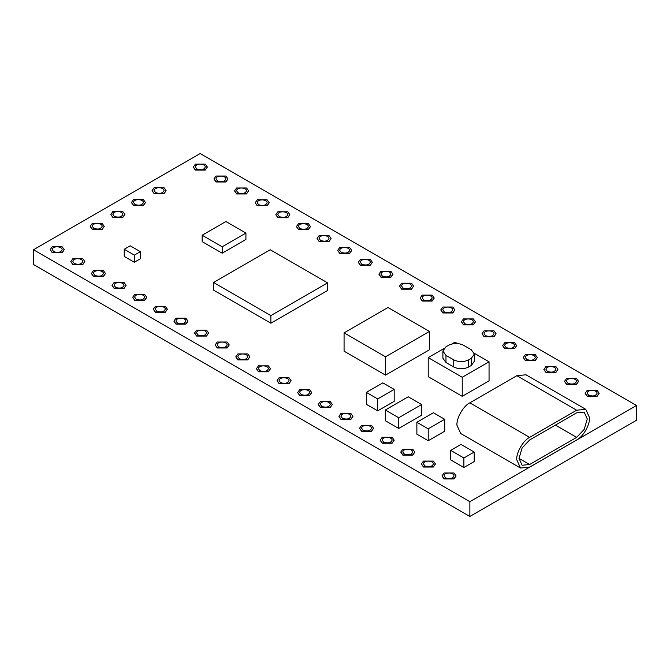 <?xml version="1.0" encoding="UTF-8"?>
<svg xmlns="http://www.w3.org/2000/svg" width="670" height="670" viewBox="0 0 670 670"><rect width="100%" height="100%" fill="white"/><g stroke="black" fill="none" stroke-linecap="round" stroke-linejoin="round"><path stroke-width="1" d="M213.964 179.024L216.008 182.006L225.907 182.006L227.951 179.024M152.09 190.699L154.142 193.672L164.041 193.672L166.085 190.699M378.944 274.281L380.987 277.254L390.886 277.254L392.93 274.281M70.844 261.66L72.888 264.633L82.787 264.633L84.839 261.66M543.923 369.53L545.966 372.503L555.865 372.503L557.917 369.53M173.957 321.19L176.001 324.163L185.9 324.163L187.943 321.19M256.442 368.81L258.494 371.791L268.394 371.791L270.437 368.81M90.224 226.418L92.276 229.391L102.175 229.391L104.219 226.418M296.45 226.653L298.502 229.626L308.401 229.626L310.445 226.653M317.078 238.562L319.121 241.535L329.02 241.535L331.064 238.562M380.175 440.249L382.227 443.23L392.126 443.23L394.169 440.249M358.316 262.372L360.368 265.345L370.267 265.345L372.311 262.372M275.831 214.743L277.874 217.725L287.773 217.725L289.825 214.743M420.182 298.091L422.234 301.065L432.133 301.065L434.177 298.091M255.203 202.843L257.255 205.816L267.154 205.816L269.198 202.843M50.217 249.751L52.268 252.724L62.168 252.724L64.211 249.751M523.295 357.621L525.347 360.602L535.246 360.602L537.29 357.621M194.576 333.099L196.62 336.072L206.519 336.072L208.571 333.099M131.471 202.6L133.523 205.581L143.413 205.581L145.465 202.6M421.422 464.067L423.474 467.04L433.373 467.04L435.416 464.067M132.71 297.38L134.754 300.353L144.653 300.353L146.705 297.38M337.697 250.463L339.74 253.444L349.639 253.444L351.691 250.463M564.542 381.431L566.594 384.413L576.485 384.413L578.537 381.431M461.429 321.901L463.481 324.883L473.38 324.883L475.424 321.901M585.161 393.34L587.213 396.313L597.112 396.313L599.156 393.34M502.676 345.712L504.719 348.693L514.619 348.693L516.67 345.712M91.463 273.561L93.515 276.543L103.406 276.543L105.458 273.561M153.33 309.28L155.381 312.262L165.281 312.262L167.324 309.28M482.057 333.811L484.1 336.784L493.999 336.784L496.043 333.811M112.083 285.47L114.135 288.443L124.034 288.443L126.077 285.47M440.81 310.001L442.853 312.974L452.753 312.974L454.804 310.001M110.852 214.509L112.895 217.482L122.794 217.482L124.846 214.509M400.802 452.158L402.846 455.131L412.745 455.131L414.797 452.158M359.555 428.348L361.599 431.321L371.498 431.321L373.55 428.348M338.936 416.439L340.98 419.412L350.879 419.412L352.923 416.439M234.584 190.933L236.627 193.915L246.527 193.915L248.578 190.933M193.337 167.123L195.389 170.096L205.288 170.096L207.332 167.123M297.689 392.628L299.733 395.602L309.632 395.602L311.684 392.628M215.196 345L217.247 347.981L227.147 347.981L229.19 345M277.07 380.719L279.114 383.701L289.013 383.701L291.056 380.719M318.309 404.529L320.361 407.511L330.26 407.511L332.303 404.529M442.049 475.968L444.093 478.95L453.992 478.95L456.036 475.968M235.823 356.909L237.867 359.882L247.766 359.882L249.818 356.909M399.563 286.182L401.606 289.164L411.506 289.164L413.558 286.182M134.343 262.255L124.235 256.417L124.235 249.273L130.223 245.823L140.323 251.652L140.323 258.796L134.343 262.255L134.343 255.111L124.235 249.273M474.285 353.266L489.05 361.792L489.05 380.836L462.241 396.313L428.214 376.674L428.214 357.621L443.766 348.643M398.725 428.465L385.317 420.727L385.317 410.007L408.206 396.791L421.614 404.529L421.614 415.249L398.725 428.465L398.725 417.745L385.317 410.007M428.214 440.726L416.874 434.177L416.874 422.276L433.373 412.745L444.713 419.294L444.713 431.204L428.214 440.726L428.214 428.825L416.874 422.276M377.687 410.844L366.348 404.295L366.348 392.385L382.846 382.863L394.186 389.412L394.186 401.322L377.687 410.844L377.687 398.935L366.348 392.385M463.891 467.518L450.692 459.896L450.692 450.374L461.002 444.419L474.201 452.041L474.201 461.563L463.891 467.518L463.891 457.995L450.692 450.374M200.129 153.547L33.5 249.751L469.871 501.688L636.5 405.484L200.129 153.547M516.846 375.694L469.829 402.838L529.627 437.368C523.253 440.383 516.168 452.66 516.738 459.695L520.515 468.037L529.627 467.132L576.652 439.989C583.026 436.974 590.111 424.696 589.541 417.661L585.764 409.32L576.652 410.224L516.846 375.694L525.958 374.79L585.764 409.32M344.07 351.189L385.526 375.125L429.453 349.765L429.453 331.424L387.997 307.497L344.07 332.856L344.07 351.189M213.537 290.11L270.864 323.216L327.58 290.47L327.58 282.849L270.245 249.751L213.537 282.497L213.537 290.11M202.189 241.652L222.197 253.201L245.915 239.508L245.915 233.085L225.907 221.535L202.189 235.229L202.189 241.652M489.05 361.792L462.241 377.269L428.214 357.621M451.84 343.978L455.022 342.144L457.409 343.526M471.286 365.493L471.286 358.349L474.377 354.053L474.377 361.197L471.286 365.493L468.657 367.009C463.69 369.329 458.724 369.329 453.757 367.009L445.977 362.52L442.887 358.216L442.887 351.072L445.977 355.376L445.977 362.52M33.5 249.751L33.5 264.516L469.871 516.453L636.5 420.249L636.5 405.484M469.871 501.688L469.871 516.453M520.515 468.037L460.709 433.507L456.94 425.165C456.362 418.13 463.447 405.853 469.829 402.838M529.627 439.989L522.123 447.912L519.007 458.381L522.123 465.256L529.627 464.511L576.652 437.368L584.156 429.437L587.272 418.976L584.156 412.1L576.652 412.837L529.627 439.989M529.627 437.368L576.652 410.224M474.201 452.041L463.891 457.995M394.186 389.412L377.687 398.935M444.713 419.294L428.214 428.825M421.614 404.529L398.725 417.745M344.07 332.856L385.526 356.792L385.526 375.125M385.526 356.792L429.453 331.424M462.241 377.269L462.241 396.313M453.757 367.009L453.757 359.865L445.977 355.376M471.286 358.349L468.657 359.865L468.657 367.009M442.887 351.072L445.977 346.767L448.599 345.251C453.573 342.931 458.54 342.931 463.506 345.251L471.286 349.748L474.377 354.053M453.757 359.865C458.724 362.185 463.69 362.185 468.657 359.865M213.537 282.497L270.864 315.595L270.864 323.216M270.864 315.595L327.58 282.849M202.189 235.229L222.197 246.778L222.197 253.201M222.197 246.778L245.915 233.085M140.323 251.652L134.343 255.111M361.808 264.273C366.264 265.647 369.086 264.968 370.276 262.255C370.116 258.595 360.385 258.402 360.359 262.255L361.808 264.273M301.182 394.529C305.637 395.895 308.451 395.225 309.641 392.511C309.49 388.851 299.758 388.659 299.724 392.511L301.182 394.529M198.069 335C202.524 336.365 205.338 335.695 206.528 332.973C206.377 329.322 196.645 329.129 196.612 332.973L198.069 335M93.716 228.319C98.172 229.684 100.994 229.014 102.183 226.292C102.024 222.641 92.293 222.448 92.267 226.292L93.716 228.319M217.448 180.934C221.904 182.299 224.726 181.62 225.916 178.907C225.765 175.247 216.025 175.063 216 178.907L217.448 180.934M156.822 311.19C161.277 312.555 164.1 311.877 165.289 309.163C165.13 305.503 155.398 305.311 155.373 309.163L156.822 311.19M423.675 299.993C428.13 301.358 430.952 300.688 432.142 297.974C431.991 294.314 422.251 294.122 422.226 297.974L423.675 299.993M259.935 370.719C264.39 372.084 267.213 371.406 268.402 368.693C268.243 365.033 258.511 364.849 258.486 368.693L259.935 370.719M403.055 288.092C407.511 289.457 410.333 288.778 411.514 286.065C411.363 282.405 401.632 282.212 401.598 286.065L403.055 288.092M94.956 275.471C99.411 276.836 102.234 276.157 103.415 273.444C103.264 269.784 93.532 269.591 93.507 273.444L94.956 275.471M568.034 383.341C572.49 384.706 575.312 384.027 576.493 381.314C576.342 377.654 566.611 377.47 566.586 381.314L568.034 383.341M279.323 216.653C283.77 218.018 286.592 217.34 287.782 214.626C287.631 210.966 277.891 210.782 277.866 214.626L279.323 216.653M445.533 477.878C449.989 479.243 452.811 478.564 454 475.851C453.85 472.191 444.109 471.998 444.084 475.851L445.533 477.878M177.441 323.091C181.897 324.456 184.719 323.786 185.908 321.072C185.758 317.413 176.017 317.22 175.992 321.072L177.441 323.091M280.554 382.629C285.01 383.994 287.832 383.315 289.021 380.602C288.87 376.942 279.13 376.749 279.105 380.602L280.554 382.629M239.316 358.81C243.763 360.175 246.585 359.505 247.774 356.792C247.624 353.132 237.884 352.939 237.858 356.792L239.316 358.81M218.688 346.909C223.144 348.274 225.966 347.596 227.155 344.882C226.996 341.223 217.264 341.03 217.239 344.882L218.688 346.909M114.344 216.41C118.791 217.784 121.613 217.105 122.803 214.392C122.652 210.732 112.912 210.539 112.887 214.392L114.344 216.41M258.695 204.744C263.151 206.109 265.973 205.439 267.163 202.725C267.003 199.065 257.272 198.873 257.247 202.725L258.695 204.744M299.942 228.562C304.398 229.927 307.22 229.249 308.409 226.535C308.25 222.876 298.519 222.683 298.493 226.535L299.942 228.562M424.914 465.968C429.369 467.333 432.192 466.663 433.381 463.942C433.222 460.29 423.49 460.097 423.465 463.942L424.914 465.968M53.709 251.652C58.164 253.026 60.987 252.347 62.176 249.634C62.017 245.974 52.285 245.781 52.26 249.634L53.709 251.652M196.829 169.024C201.285 170.389 204.107 169.719 205.296 167.006C205.137 163.346 195.405 163.153 195.38 167.006L196.829 169.024M588.654 395.241C593.109 396.615 595.931 395.937 597.121 393.223C596.97 389.563 587.23 389.371 587.205 393.223L588.654 395.241M321.801 406.439C326.257 407.804 329.079 407.125 330.268 404.412C330.109 400.752 320.377 400.568 320.352 404.412L321.801 406.439M506.168 347.621C510.624 348.986 513.438 348.308 514.627 345.594C514.476 341.935 504.744 341.75 504.711 345.594L506.168 347.621M115.575 287.371C120.031 288.745 122.853 288.066 124.042 285.353C123.891 281.693 114.151 281.5 114.126 285.353L115.575 287.371M320.562 240.463C325.017 241.828 327.839 241.158 329.029 238.436C328.878 234.785 319.138 234.592 319.113 238.436L320.562 240.463M342.42 418.34C346.876 419.713 349.698 419.035 350.887 416.321C350.737 412.661 340.997 412.469 340.971 416.321L342.42 418.34M341.189 252.372C345.645 253.737 348.459 253.059 349.648 250.346C349.497 246.686 339.765 246.493 339.732 250.346L341.189 252.372M363.048 430.249C367.503 431.614 370.326 430.944 371.507 428.222C371.356 424.571 361.624 424.378 361.591 428.222L363.048 430.249M136.203 299.281C140.65 300.646 143.472 299.976 144.661 297.254C144.511 293.602 134.77 293.41 134.745 297.254L136.203 299.281M383.667 442.158C388.123 443.523 390.945 442.845 392.134 440.131C391.975 436.471 382.243 436.279 382.218 440.131L383.667 442.158M464.921 323.811C469.377 325.176 472.199 324.498 473.389 321.784C473.229 318.124 463.498 317.932 463.472 321.784L464.921 323.811M404.295 454.059C408.742 455.432 411.564 454.754 412.753 452.041C412.603 448.381 402.863 448.188 402.838 452.041L404.295 454.059M74.337 263.561C78.784 264.926 81.606 264.256 82.795 261.534C82.645 257.883 72.904 257.69 72.879 261.534L74.337 263.561M134.963 204.509C139.419 205.874 142.241 205.196 143.43 202.482C143.271 198.823 133.539 198.63 133.514 202.482L134.963 204.509M155.582 192.6C160.038 193.965 162.86 193.295 164.049 190.573C163.899 186.922 154.159 186.729 154.133 190.573L155.582 192.6M238.076 192.843C242.532 194.208 245.346 193.53 246.535 190.816C246.384 187.156 236.652 186.964 236.619 190.816L238.076 192.843M382.428 276.182C386.883 277.548 389.706 276.878 390.895 274.156C390.744 270.504 381.004 270.312 380.979 274.156L382.428 276.182M485.541 335.712C489.996 337.077 492.819 336.407 494.008 333.694C493.857 330.034 484.117 329.841 484.092 333.694L485.541 335.712M444.302 311.902C448.749 313.267 451.572 312.597 452.761 309.875C452.61 306.224 442.87 306.031 442.845 309.875L444.302 311.902M526.788 359.53C531.243 360.896 534.065 360.217 535.255 357.504C535.096 353.844 525.364 353.651 525.339 357.504L526.788 359.53M547.415 371.431C551.862 372.796 554.685 372.126 555.874 369.413C555.723 365.753 545.983 365.56 545.958 369.413L547.415 371.431M545.966 372.269L555.865 372.269L557.917 369.413L555.865 366.549L545.966 366.549L543.914 369.413L545.966 372.269M525.347 360.359L535.246 360.359L537.298 357.504L535.246 354.648L525.347 354.648L523.295 357.504L525.347 360.359M442.853 312.739L452.753 312.739L454.804 309.875L452.753 307.019L442.853 307.019L440.801 309.875L442.853 312.739M484.1 336.549L493.999 336.549L496.051 333.694L493.999 330.829L484.1 330.829L482.048 333.694L484.1 336.549M380.987 277.02L390.886 277.02L392.938 274.156L390.886 271.3L380.987 271.3L378.935 274.156L380.987 277.02M236.627 193.672L246.527 193.672L248.578 190.816L246.527 187.96L236.627 187.96L234.584 190.816L236.627 193.672M154.142 193.437L164.041 193.437L166.093 190.573L164.041 187.717L154.142 187.717L152.09 190.573L154.142 193.437M133.523 205.338L143.413 205.338L145.465 202.482L143.413 199.627L133.523 199.627L131.471 202.482L133.523 205.338M72.888 264.399L82.787 264.399L84.839 261.534L82.787 258.679L72.888 258.679L70.836 261.534L72.888 264.399M402.846 454.897L412.745 454.897L414.797 452.041L412.745 449.185L402.846 449.185L400.794 452.041L402.846 454.897M463.481 324.64L473.38 324.64L475.424 321.784L473.38 318.928L463.481 318.928L461.429 321.784L463.481 324.64M382.227 442.987L392.126 442.987L394.178 440.131L392.126 437.276L382.227 437.276L380.175 440.131L382.227 442.987M134.754 300.118L144.653 300.118L146.705 297.254L144.653 294.398L134.754 294.398L132.702 297.254L134.754 300.118M361.599 431.086L371.498 431.086L373.55 428.222L371.498 425.366L361.599 425.366L359.555 428.222L361.599 431.086M339.74 253.201L349.639 253.201L351.691 250.346L349.639 247.49L339.74 247.49L337.697 250.346L339.74 253.201M340.98 419.177L350.879 419.177L352.931 416.321L350.879 413.465L340.98 413.465L338.928 416.321L340.98 419.177M319.121 241.3L329.02 241.3L331.072 238.436L329.02 235.58L319.121 235.58L317.069 238.436L319.121 241.3M114.135 288.209L124.034 288.209L126.086 285.353L124.034 282.497L114.135 282.497L112.083 285.353L114.135 288.209M504.719 348.45L514.619 348.45L516.67 345.594L514.619 342.739L504.719 342.739L502.676 345.594L504.719 348.45M320.361 407.268L330.26 407.268L332.303 404.412L330.26 401.556L320.361 401.556L318.309 404.412L320.361 407.268M587.213 396.079L597.112 396.079L599.164 393.223L597.112 390.367L587.213 390.367L585.161 393.223L587.213 396.079M195.389 169.862L205.288 169.862L207.332 167.006L205.288 164.142L195.389 164.142L193.337 167.006L195.389 169.862M52.268 252.49L62.168 252.49L64.211 249.634L62.168 246.778L52.268 246.778L50.217 249.634L52.268 252.49M423.474 466.806L433.373 466.806L435.416 463.942L433.373 461.086L423.474 461.086L421.422 463.942L423.474 466.806M298.502 229.391L308.401 229.391L310.445 226.535L308.401 223.679L298.502 223.679L296.45 226.535L298.502 229.391M257.255 205.581L267.154 205.581L269.206 202.725L267.154 199.861L257.255 199.861L255.203 202.725L257.255 205.581M112.895 217.247L122.794 217.247L124.846 214.392L122.794 211.536L112.895 211.536L110.843 214.392L112.895 217.247M217.247 347.738L227.147 347.738L229.199 344.882L227.147 342.027L217.247 342.027L215.196 344.882L217.247 347.738M237.867 359.648L247.766 359.648L249.818 356.792L247.766 353.928L237.867 353.928L235.815 356.792L237.867 359.648M279.114 383.458L289.013 383.458L291.065 380.602L289.013 377.746L279.114 377.746L277.062 380.602L279.114 383.458M176.001 323.928L185.9 323.928L187.952 321.072L185.9 318.208L176.001 318.208L173.949 321.072L176.001 323.928M444.093 478.707L453.992 478.707L456.044 475.851L453.992 472.995L444.093 472.995L442.041 475.851L444.093 478.707M277.874 217.482L287.773 217.482L289.825 214.626L287.773 211.77L277.874 211.77L275.822 214.626L277.874 217.482M566.594 384.17L576.485 384.17L578.537 381.314L576.485 378.458L566.594 378.458L564.542 381.314L566.594 384.17M93.515 276.3L103.406 276.3L105.458 273.444L103.406 270.588L93.515 270.588L91.463 273.444L93.515 276.3M401.606 288.921L411.506 288.921L413.558 286.065L411.506 283.209L401.606 283.209L399.563 286.065L401.606 288.921M258.494 371.548L268.394 371.548L270.437 368.693L268.394 365.837L258.494 365.837L256.442 368.693L258.494 371.548M422.234 300.83L432.133 300.83L434.185 297.974L432.133 295.11L422.234 295.11L420.182 297.974L422.234 300.83M155.381 312.019L165.281 312.019L167.324 309.163L165.281 306.307L155.381 306.307L153.33 309.163L155.381 312.019M216.008 181.763L225.907 181.763L227.959 178.907L225.907 176.051L216.008 176.051L213.956 178.907L216.008 181.763M92.276 229.157L102.175 229.157L104.227 226.292L102.175 223.437L92.276 223.437L90.224 226.292L92.276 229.157M196.62 335.838L206.519 335.838L208.571 332.973L206.519 330.117L196.62 330.117L194.576 332.973L196.62 335.838M299.733 395.367L309.632 395.367L311.684 392.511L309.632 389.647L299.733 389.647L297.689 392.503L299.733 395.367M360.368 265.111L370.267 265.111L372.311 262.255L370.267 259.399L360.368 259.399L358.316 262.255L360.368 265.111M555.405 425.107L576.652 437.368M519.007 458.381L529.627 464.511"/></g></svg>
